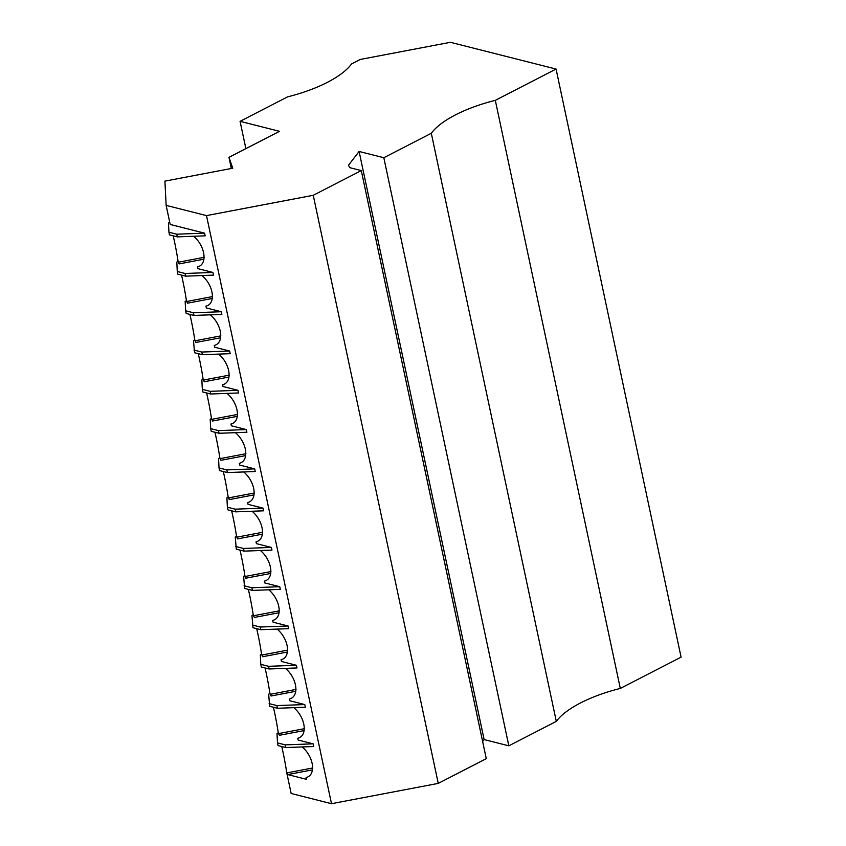 <?xml version="1.0" encoding="UTF-8"?>
<svg xmlns="http://www.w3.org/2000/svg" width="846" height="846" viewBox="0 0 846 846"><rect width="100%" height="100%" fill="white"/><g stroke="black" fill="none" stroke-linecap="round" stroke-linejoin="round"><path stroke-width="1.27" d="M620.308 688.433A83.807 30.689 168 0 0 556.308 721.384L508.827 745.823L471.37 569.622L383.82 157.726L431.301 133.287A83.807 30.689 168 0 1 495.312 100.346L620.308 688.433L681.083 657.152L556.076 69.055L450.421 42.3L360.28 59.442L351.555 63.936A83.807 30.689 168 0 1 287.555 96.878L240.074 121.327L279.518 131.31L228.97 157.335L232.756 168.217L164.917 181.129L166.144 205.388L170.194 224.454L204.584 233.168L176.729 234.205L168.936 232.227L168.46 222.815L169.697 222.096M228.97 157.335L231.339 168.491M383.82 157.726L359.106 151.466L463.354 641.924L484.113 739.563L508.827 745.823M265.041 667.938A20.114 1.1 79.2 0 1 269.948 693.731L270.657 694.238L296.005 689.416M331.495 803.7L206.498 215.603L313.242 195.299L438.249 783.396L331.495 803.7L291.151 793.485L286.646 772.292A20.114 1.1 79.2 0 0 281.739 746.5M359.106 151.466L348.446 165.266L349.81 167.677L361.284 170.575L486.281 758.672L438.249 783.396M269.906 693.477L268.658 694.206L269.694 706.283L277.488 708.261L305.353 707.224L304.782 704.559L289.797 700.763L289.417 698.986C299.632 696.596 297.295 678.418 285.493 668.372M236.51 536.353L235.251 537.073L236.298 549.16L244.092 551.127L271.957 550.101L271.386 547.425L256.391 543.629L256.021 541.863C266.226 539.473 263.899 521.284 252.097 511.238M235.727 546.484L243.532 548.462L244.092 551.127M269.134 703.618L276.928 705.585L277.488 708.261M243.743 471.962C255.545 481.998 257.882 500.187 247.667 502.577L248.047 504.343L263.032 508.139L235.177 509.176L235.748 511.851L263.603 510.815L263.032 508.139M288.655 628.663L288.084 625.987L260.23 627.023L260.79 629.699L288.655 628.663M270.657 694.238L271.027 696.004L295.814 691.288M268.573 666.31L269.144 668.975L296.999 667.949L296.438 665.273L268.573 666.31L260.78 664.332L260.304 654.92L261.562 654.201M269.144 668.975L261.351 667.008L260.78 664.332M211.5 418.759L212.579 421.033L211.5 418.759A20.114 1.1 79.2 0 0 206.593 392.956M211.458 418.506L210.199 419.225L210.686 428.636L218.48 430.614L219.04 433.279L246.905 432.253L246.334 429.578L231.349 425.781L230.969 424.015C241.184 421.625 238.847 403.436 227.045 393.39M219.04 433.279L211.246 431.312L210.686 428.636M556.308 721.384L431.301 133.287M243.532 548.462L271.386 547.425M253.25 615.169L254.329 617.443L253.25 615.169A20.114 1.1 79.2 0 0 248.343 589.376M254.329 617.443L279.117 612.726M253.948 615.666L279.296 610.854M244.864 575.629L243.606 576.359L244.653 588.435L252.446 590.413L280.301 589.376L279.74 586.712L264.745 582.915L264.364 581.139C274.58 578.749 272.253 560.57 260.441 550.524M277.139 629.086C288.951 639.132 291.278 657.321 281.073 659.711L281.443 661.477L296.438 665.273M287.651 650.13L262.302 654.952L262.683 656.729L287.471 652.012M262.683 656.729L261.594 654.444A20.114 1.1 79.2 0 0 256.687 628.652M214.937 432.243A20.114 1.1 79.2 0 1 219.844 458.035L220.552 458.543L245.9 453.72M254.255 493.007L228.906 497.829L229.277 499.595L254.075 494.878M286.646 772.292L287.354 772.8L312.703 767.978M313.707 746.51L313.136 743.835L285.271 744.871L285.842 747.547L313.707 746.51M228.906 497.829L228.198 497.321L229.277 499.595M228.198 497.321A20.114 1.1 79.2 0 0 223.291 471.529M260.79 629.699L252.996 627.721L251.949 615.645L253.208 614.915M269.948 693.731L271.027 696.004M276.928 705.585L304.782 704.559M260.23 627.023L252.425 625.046M279.381 735.29L278.292 733.017L279.381 735.29L304.169 730.574M278.292 733.017A20.114 1.1 79.2 0 0 273.385 707.224M293.848 707.658C305.649 717.694 307.976 735.883 297.771 738.272L298.141 740.038L313.136 743.835M285.271 744.871L277.477 742.894L278.048 745.569L285.842 747.547M277.477 742.894L277.002 733.493L278.26 732.763M226.823 469.9L219.029 467.923L219.6 470.588L227.394 472.565L255.259 471.529L254.688 468.864L226.823 469.9L227.394 472.565M279 733.514L304.349 728.692M262.419 534.164L237.631 538.881L236.552 536.607A20.114 1.1 79.2 0 0 231.635 510.804M244.082 585.77L251.875 587.748L279.74 586.712M251.875 587.748L252.446 590.413M245.604 576.39L244.896 575.883L245.351 577.998L245.985 578.156L245.604 576.39L270.953 571.568M244.896 575.883A20.114 1.1 79.2 0 0 239.989 550.09M287.354 772.8L287.725 774.576L312.523 769.86M268.795 589.81C280.597 599.846 282.924 618.035 272.719 620.425L273.099 622.191L288.084 625.987M219.844 458.035L220.933 460.309L245.721 455.592M219.029 467.923L218.554 458.511L219.812 457.781M235.177 509.176L227.384 507.209L226.908 497.797L228.166 497.067M254.688 468.864L239.693 465.067L239.323 463.291C249.528 460.901 247.201 442.722 235.4 432.676M236.552 536.607L237.25 537.104L262.598 532.282M361.284 170.575L313.242 195.299M237.25 537.104L237.631 538.881M262.302 654.952L261.594 654.444M235.748 511.851L227.944 509.874L227.384 507.209M270.773 573.44L245.985 578.156M302.191 746.933C313.993 756.98 316.33 775.169 306.115 777.548L306.495 779.325L287.725 774.576M220.552 458.543L220.933 460.309M218.48 430.614L246.334 429.578M212.505 296.586L187.156 301.409L187.537 303.185L212.325 298.469M187.537 303.185L186.448 300.912A20.114 1.1 79.2 0 0 181.541 275.109M201.993 275.542C213.805 285.588 216.132 303.777 205.916 306.167L206.297 307.933L221.292 311.73L193.427 312.766L185.634 310.789L185.158 301.388L186.416 300.658M185.073 273.48L177.279 271.513L177.85 274.178L185.644 276.156L213.509 275.119L212.938 272.454L185.073 273.48L185.644 276.156M177.279 271.513L176.803 262.101L178.062 261.372M229.203 375.159L203.854 379.981L204.235 381.747L229.023 377.03M238.551 392.967L237.99 390.302L210.125 391.328L210.696 394.003L238.551 392.967M202.342 354.717L230.207 353.681L229.636 351.016L201.782 352.052L202.342 354.717L194.548 352.74L193.501 340.663L194.76 339.933M237.99 390.302L222.995 386.495L222.625 384.729C232.83 382.339 230.503 364.15 218.691 354.114M237.366 416.317L212.579 421.033M212.209 419.256L237.557 414.434M210.125 391.328L202.331 389.361L202.903 392.026L210.696 394.003M202.331 389.361L201.856 379.949L203.114 379.22M203.854 379.981L203.146 379.473A20.114 1.1 79.2 0 0 198.239 353.681M203.146 379.473L204.235 381.747M201.782 352.052L193.977 350.075M187.156 301.409L186.448 300.912M206.498 215.603L166.144 205.388M556.076 69.055L495.312 100.346M245.879 148.632L240.074 121.327M220.848 335.873L195.5 340.695L195.881 342.461L220.669 337.755M185.634 310.789L186.194 313.464L193.998 315.431L221.853 314.405L221.292 311.73M210.347 314.828C222.149 324.875 224.476 343.053 214.271 345.443L214.651 347.22L229.636 351.016M193.427 312.766L193.998 315.431M195.5 340.695L194.802 340.187A20.114 1.1 79.2 0 0 189.895 314.395M194.802 340.187L195.881 342.461M193.649 236.267C205.451 246.302 207.778 264.491 197.573 266.881L197.943 268.658L212.938 272.454M179.183 263.899L178.104 261.626L179.183 263.899L203.971 259.183M178.104 261.626A20.114 1.1 79.2 0 0 173.187 235.833M176.729 234.205L177.3 236.869L205.155 235.833L204.584 233.168M178.802 262.133L204.15 257.311M168.936 232.227L169.496 234.892L177.3 236.869M484.113 739.563L482.632 741.477"/></g></svg>
